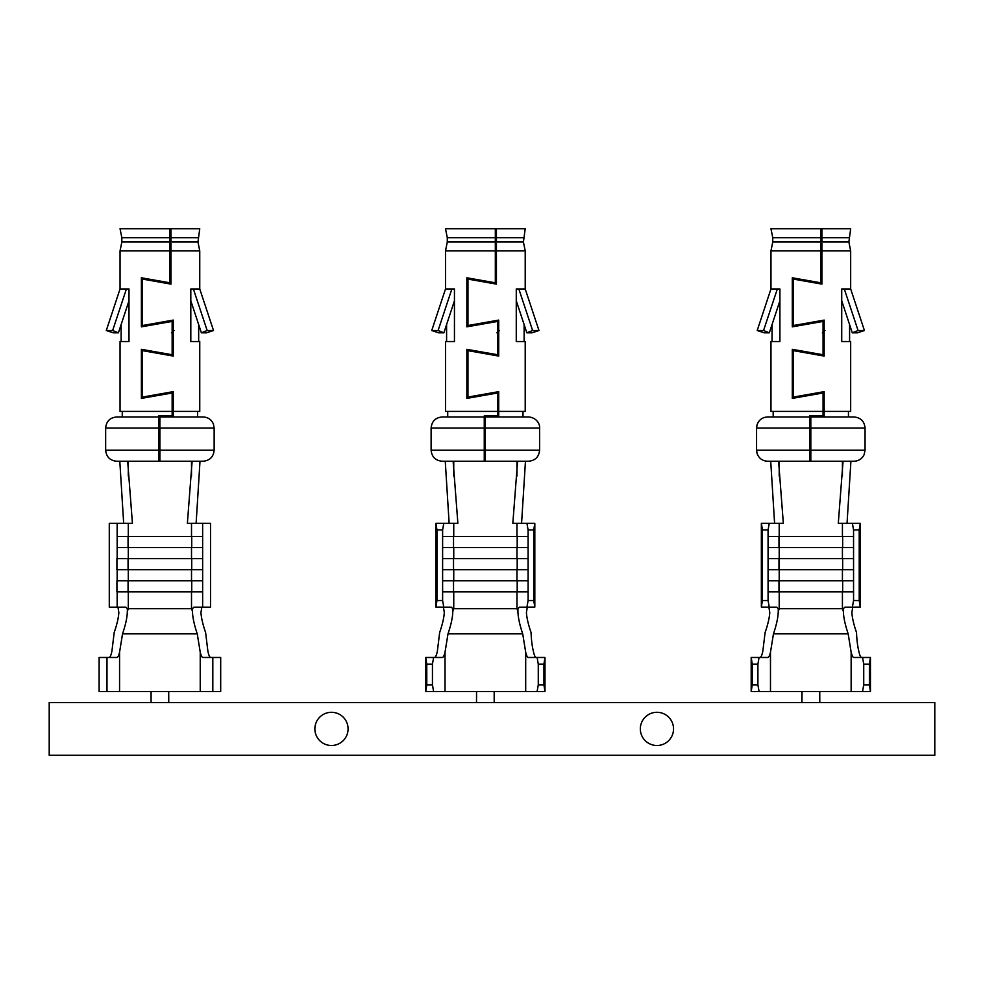 <?xml version="1.0" encoding="UTF-8"?>
<svg xmlns="http://www.w3.org/2000/svg" width="984" height="984" viewBox="0 0 984 984"><rect width="100%" height="100%" fill="white"/><g stroke="black" fill="none" stroke-linecap="round" stroke-linejoin="round"><path stroke-width="1.48" d="M443.784 523.303L442.615 529.946L436.957 529.946L435.912 523.303L457.88 523.303L453.132 461.238M534.804 523.303L533.759 529.946L528.101 529.946L526.932 523.303L534.804 523.303M442.615 600.523L443.784 607.165L435.9 607.067L436.957 600.523L442.615 600.523L442.615 547.584L528.101 547.584L528.101 600.523L533.759 600.523L534.816 607.067L526.932 607.165L528.101 600.523M433.612 657.484L432.443 664.126L426.785 664.126L425.752 657.484L442.296 657.484C443.304 657.423 444.214 655.664 445.026 652.195L448.003 633.844C451.115 624.619 452.714 617.153 452.788 611.458L452.812 608.69L451.287 607.165L443.784 607.165M425.752 691.494L426.785 684.852L432.443 684.852L433.612 691.494L425.752 691.494M544.964 657.484L543.931 664.126L538.273 664.126L537.104 657.484L544.964 657.484M537.104 691.494L538.273 684.852L543.931 684.852L544.964 691.494L445.026 691.494L445.026 652.195M769.242 523.303L768.074 529.946L762.416 529.946L761.37 523.303L783.338 523.303L778.59 461.238M860.262 523.303L859.216 529.946L853.559 529.946L852.39 523.303L860.262 523.303M768.074 600.523L769.242 607.165L761.358 607.067L762.416 600.523L768.074 600.523L768.074 547.584L853.559 547.584L853.559 600.523L859.216 600.523L860.274 607.067L852.39 607.165L853.559 600.523M759.07 657.484L757.901 664.126L752.243 664.126L751.21 657.484L767.754 657.484C768.762 657.423 769.673 655.664 770.484 652.195L773.461 633.844C776.573 624.619 778.172 617.153 778.246 611.458L778.27 608.69L776.745 607.165L769.242 607.165M751.21 691.494L752.243 684.852L757.901 684.852L759.07 691.494L751.21 691.494M870.422 657.484L869.389 664.126L863.731 664.126L862.562 657.484L870.422 657.484M862.562 691.494L863.731 684.852L869.389 684.852L870.422 691.494L819.598 691.494L819.672 702.564M435.9 607.067L435.9 523.402M436.957 529.946L436.957 600.523M533.759 600.523L533.759 529.946M534.816 523.402L534.816 607.067M761.358 607.067L761.358 523.402M762.416 529.946L762.416 600.523M859.216 600.523L859.216 529.946M860.274 523.402L860.274 607.067M869.389 684.852L869.389 664.126M870.446 657.583L870.446 691.395M751.186 691.395L751.186 657.583M752.243 664.126L752.243 684.852M543.931 684.852L543.931 664.126M544.988 657.583L544.988 691.395M425.728 691.395L425.728 657.583M426.785 664.126L426.785 684.852M673.536 728.898A16.605 16.605 0 0 0 648.628 714.519A16.605 16.605 0 0 0 648.628 743.277A16.605 16.605 0 0 0 673.536 728.898M348.078 728.898A16.605 16.605 0 0 0 323.17 714.519A16.605 16.605 0 0 0 323.17 743.277A16.605 16.605 0 0 0 348.078 728.898M170.97 236.148L170.97 228.768L120.048 228.768L121.831 237.673L169.863 237.673L169.863 242.015L169.863 228.768L199.752 228.768L197.968 242.015L170.97 242.015L170.97 236.148L169.863 236.148M170.97 243.528L170.97 250.908L170.97 243.528L169.863 243.528M122.262 411.423L122.262 416.958L158.793 416.958L158.793 415.851L172.151 415.851L172.151 392.973L141.388 398.397L141.388 349.332L172.151 354.757L172.151 321.411L141.388 326.836L141.388 277.783L169.863 282.802L169.863 242.015L121.831 242.015L120.048 250.908L170.97 250.908L170.97 284.118L142.495 279.099L142.495 325.519L173.258 320.095L173.258 356.073L142.495 350.648L142.495 397.069L173.258 391.644L173.258 416.958L197.538 416.958L197.538 411.423M158.793 450.168L158.793 428.028L105.657 428.028C106.309 421.3 109.999 417.61 116.727 416.958L158.793 416.958L158.793 428.028L158.793 416.958L159.9 416.958L159.9 461.238L203.073 461.238C209.801 460.586 213.491 456.896 214.143 450.168L158.793 450.168L158.793 461.238L116.727 461.238C109.999 460.586 106.309 456.896 105.657 450.168L158.793 450.168L158.793 453.489L159.9 453.489M172.151 411.423L120.048 411.423L120.048 341.546L128.99 341.546L128.99 288.964L126.419 288.964L128.99 288.964M190.81 300.784L201.388 332.826L207.157 330.513L193.381 288.964L190.81 288.964L190.81 341.546L199.752 341.546L199.752 411.423L173.258 411.423L173.258 416.958M119.802 461.238L123.676 523.303M196.123 523.303L199.998 461.238M117.157 558.654L117.157 547.584L202.642 547.584L202.642 558.654L116.924 558.654L116.924 569.724L202.642 569.724L202.642 607.165L193.971 607.165L192.446 608.69L192.47 611.458C192.581 617.239 194.18 624.705 197.255 633.844L122.545 633.844L119.568 652.195C118.756 655.664 117.846 657.423 116.838 657.484L99.113 657.484L99.113 691.494L106.985 691.494L106.985 657.484M202.642 558.654L202.642 569.724M192.126 461.238L187.378 523.303L202.642 523.303L202.642 536.514L117.157 536.514L117.157 523.303L132.422 523.303L127.674 461.238M202.642 580.794L116.924 580.794L116.924 591.864L202.642 591.864M117.969 607.165L118.855 612.552C118.486 617.989 116.924 624.643 114.193 632.528L111.93 651.064C111.081 655.258 110.097 657.398 108.978 657.484M122.545 633.844C125.657 624.619 127.256 617.153 127.33 611.458L127.354 608.69L125.829 607.165L109.285 607.165L109.285 523.303L117.157 523.303M197.255 633.844L200.232 652.195C201.043 655.664 201.954 657.423 202.962 657.484L212.815 657.484L212.815 691.494L220.687 691.494L220.687 657.484L212.815 657.484M202.642 607.165L210.514 607.165L210.514 523.303L202.642 523.303M210.822 657.484C209.703 657.398 208.719 655.258 207.87 651.064L205.607 632.528C202.901 624.729 201.339 618.075 200.945 612.552L201.831 607.165M212.815 691.494L151.105 691.494L151.044 702.564L151.105 691.494L151.044 702.564L476.502 702.564L476.563 691.494L476.502 702.564L476.551 691.494L476.502 702.564L494.202 702.564L494.165 691.494L494.214 702.564L494.165 691.494M192.446 608.69L128.289 608.69L128.289 591.864M127.354 608.69L128.289 608.69L127.33 611.458M106.985 691.494L151.105 691.494L151.044 702.564L49.2 702.564L49.2 755.232L934.8 755.232L934.8 702.564L801.96 702.564L802.021 691.494L819.438 691.494M158.793 453.267L159.9 453.267M117.157 607.165L117.157 591.864M117.157 536.514L117.157 547.584M202.642 536.514L202.642 547.584M117.157 580.794L117.157 569.724M158.793 453.489L158.793 461.238M142.495 397.069L173.258 391.644M173.258 356.073L142.495 350.648M142.495 325.519L173.258 320.095M170.97 284.118L142.495 279.099M197.968 242.015L199.752 250.908L199.752 288.964L213.516 330.513L206.542 332.826L201.388 332.826M199.752 288.964L190.81 288.964M213.516 330.513L207.157 330.513M128.99 300.784L118.412 332.826L112.643 330.513L126.419 288.964L120.048 288.964L106.284 330.513L112.643 330.513M118.412 332.826L113.258 332.826L106.284 330.513M171.437 332.826L174.07 330.513M171.29 320.44L171.302 321.559M148.461 324.474L148.449 325.593M145.78 326.061L145.792 324.941M121.13 324.536L121.13 341.546M127.797 341.546L128.99 341.546M190.81 341.546L192.003 341.546M198.67 341.546L198.67 324.536M142.262 326.688L142.495 288.964M173.258 341.546L172.151 341.546M197.968 237.673L170.97 237.673L170.97 228.768M199.752 250.908L170.97 250.908M158.793 428.028L214.143 428.028L213.393 424.03C211.412 419.553 207.968 417.191 203.073 416.958L159.9 416.958M158.793 424.707L159.9 424.707M821.886 236.148L821.886 228.768L770.964 228.768L772.747 237.673L820.779 237.673L820.779 242.015L820.779 228.768L850.668 228.768L848.885 242.015L821.886 242.015L821.886 236.148L820.779 236.148M821.886 243.528L821.886 250.908L821.886 243.528L820.779 243.528M810.816 416.958L810.816 428.028L865.059 428.028C864.407 421.3 860.717 417.61 853.989 416.958L809.709 416.958L809.709 415.851L823.067 415.851L823.067 392.973L792.304 398.397L792.304 349.332L823.067 354.757L823.067 321.411L792.304 326.836L792.304 277.783L820.779 282.802L820.779 242.015L772.747 242.015L770.964 250.908L821.886 250.908L821.886 284.118L793.411 279.099L793.411 325.519L824.174 320.095L824.174 356.073L793.411 350.648L793.411 397.069L824.174 391.644L824.174 416.958L848.454 416.958L848.454 411.423M823.067 411.423L770.964 411.423L770.964 341.546L779.906 341.546L779.906 288.964L777.335 288.964L779.906 288.964M841.726 300.784L852.304 332.826L858.073 330.513L844.297 288.964L841.726 288.964L841.726 341.546L850.668 341.546L850.668 411.423L824.174 411.423L824.174 416.958M770.718 461.238L774.592 523.303M847.039 523.303L850.914 461.238M853.559 558.654L768.074 558.654M768.074 569.724L853.559 569.724M853.559 529.946L853.559 536.514L768.074 536.514L768.074 529.946M843.042 461.238L838.294 523.303L852.39 523.303M809.709 416.958L767.643 416.958C762.403 417.253 758.885 419.861 757.065 424.768L756.573 428.028L809.709 428.028L809.709 416.958L809.709 453.489L810.816 453.489M853.559 580.794L768.074 580.794M768.074 591.864L853.559 591.864M768.885 607.165L769.771 612.552C769.402 617.989 767.84 624.643 765.109 632.528L762.846 651.064C761.997 655.258 761.013 657.398 759.894 657.484M757.901 684.852L757.901 664.126M852.39 607.165L844.887 607.165L843.362 608.69L843.386 611.458C843.497 617.239 845.096 624.705 848.171 633.844L851.148 652.195C851.959 655.664 852.87 657.423 853.878 657.484L862.562 657.484M861.738 657.484C860.619 657.398 859.635 655.258 858.786 651.064C857.544 645.971 856.793 639.797 856.523 632.528C853.817 624.729 852.255 618.075 851.861 612.552L852.747 607.165M863.731 664.126L863.731 684.852M843.362 608.69L779.205 608.69L779.205 591.864M778.27 608.69L779.205 608.69L778.246 611.458M759.07 691.494L802.021 691.494L801.96 702.564L494.202 702.564M848.171 633.844L773.461 633.844M809.709 453.267L810.816 453.267M768.074 536.514L768.074 547.584M853.559 536.514L853.559 547.584M809.709 450.168L809.709 461.238L767.643 461.238C762.403 460.942 758.885 458.335 757.065 453.427L756.573 450.168L810.816 450.168L810.816 461.238L853.989 461.238C858.7 461.029 862.082 458.802 864.149 454.571L865.059 450.168L810.816 450.168L810.816 428.028L809.709 428.028M809.709 453.489L809.709 461.238M793.411 397.069L824.174 391.644M824.174 356.073L793.411 350.648M793.411 325.519L824.174 320.095M821.886 284.118L793.411 279.099M848.885 242.015L850.668 250.908L850.668 288.964L864.432 330.513L857.458 332.826L852.304 332.826M850.668 288.964L841.726 288.964M864.432 330.513L858.073 330.513M779.906 300.784L769.328 332.826L763.559 330.513L777.335 288.964L770.964 288.964L757.2 330.513L763.559 330.513M769.328 332.826L764.174 332.826L757.2 330.513M822.353 332.826L824.986 330.513M822.206 320.44L822.218 321.559M799.377 324.474L799.365 325.593M796.696 326.061L796.708 324.941M772.046 324.536L772.046 341.546M778.713 341.546L779.906 341.546M841.726 341.546L842.919 341.546M849.586 341.546L849.586 324.536M793.178 326.688L793.411 288.964M824.174 341.546L823.067 341.546M848.885 237.673L821.886 237.673L821.886 228.768M850.668 250.908L821.886 250.908M809.709 424.707L810.816 424.707M496.428 236.148L496.428 228.768L445.506 228.768L447.289 237.673L495.321 237.673L495.321 242.015L495.321 228.768L525.21 228.768L523.427 242.015L496.428 242.015L496.428 236.148L495.321 236.148M496.428 243.528L496.428 250.908L496.428 243.528L495.321 243.528M485.358 416.958L484.251 416.958L484.251 415.851L497.609 415.851L497.609 392.973L466.846 398.397L466.846 349.332L497.609 354.757L497.609 321.411L466.846 326.836L466.846 277.783L495.321 282.802L495.321 242.015L447.289 242.015L445.506 250.908L496.428 250.908L496.428 284.118L467.953 279.099L467.953 325.519L498.716 320.095L498.716 356.073L467.953 350.648L467.953 397.069L498.716 391.644L498.716 416.958L528.531 416.958L485.358 416.958L485.358 461.238L528.531 461.238C535.259 460.586 538.949 456.896 539.601 450.168L484.251 450.168L484.251 461.238L442.185 461.238C435.457 460.586 431.767 456.896 431.115 450.168L484.251 450.168L484.251 453.489L485.358 453.489M497.609 411.423L445.506 411.423L445.506 341.546L454.448 341.546L454.448 288.964L451.877 288.964L454.448 288.964M516.268 300.784L526.846 332.826L532.615 330.513L518.839 288.964L516.268 288.964L516.268 341.546L525.21 341.546L525.21 411.423L498.716 411.423L498.716 416.958M445.26 461.238L449.134 523.303M521.582 523.303L525.456 461.238M528.101 558.654L442.615 558.654M442.615 569.724L528.101 569.724M528.101 529.946L528.101 536.514L442.615 536.514L442.615 529.946M517.584 461.238L512.836 523.303L526.932 523.303M528.101 580.794L442.615 580.794M442.615 591.864L528.101 591.864M443.427 607.165L444.313 612.552C443.944 617.989 442.382 624.643 439.651 632.528L437.388 651.064C436.539 655.258 435.555 657.398 434.436 657.484M432.443 684.852L432.443 664.126M526.932 607.165L519.429 607.165L517.904 608.69L517.928 611.458C518.039 617.239 519.638 624.705 522.713 633.844L525.69 652.195C526.501 655.664 527.412 657.423 528.42 657.484L537.104 657.484M536.28 657.484C535.161 657.398 534.177 655.258 533.328 651.064C532.086 645.971 531.335 639.797 531.065 632.528C528.359 624.729 526.797 618.075 526.403 612.552L527.289 607.165M538.273 664.126L538.273 684.852M517.904 608.69L453.747 608.69L453.747 591.864M452.812 608.69L453.747 608.69L452.788 611.458M433.612 691.494L445.026 691.494M522.713 633.844L448.003 633.844M484.251 453.267L485.358 453.267M442.615 536.514L442.615 547.584M528.101 536.514L528.101 547.584M484.251 416.958L442.185 416.958C435.457 417.61 431.767 421.3 431.115 428.028L484.251 428.028L484.251 416.958L484.251 450.168M484.251 453.489L484.251 461.238M467.953 397.069L498.716 391.644M498.716 356.073L467.953 350.648M496.428 284.118L467.953 279.099L467.953 325.519L498.716 320.095M523.427 242.015L525.21 250.908L525.21 288.964L538.974 330.513L532 332.826L526.846 332.826M525.21 288.964L516.268 288.964M538.974 330.513L532.615 330.513M454.448 300.784L443.87 332.826L438.101 330.513L451.877 288.964L445.506 288.964L431.742 330.513L438.101 330.513M443.87 332.826L438.716 332.826L431.742 330.513M496.895 332.826L499.528 330.513M496.748 320.44L496.76 321.559M473.919 324.474L473.907 325.593M471.238 326.061L471.25 324.941M446.588 324.536L446.588 341.546M453.255 341.546L454.448 341.546M516.268 341.546L517.461 341.546M524.128 341.546L524.128 324.536M467.72 326.688L467.953 288.964M498.716 341.546L497.609 341.546M523.427 237.673L496.428 237.673L496.428 228.768M525.21 250.908L496.428 250.908M484.251 424.707L485.358 424.707M191.732 558.654L191.732 569.724M128.068 569.724L128.068 558.654M191.511 523.303L191.511 536.514M128.289 536.514L128.289 523.303M128.289 476.059L128.289 461.238M191.511 461.238L191.511 476.059M191.732 580.794L191.732 591.864M128.068 591.864L128.068 580.794M200.232 652.195L200.232 691.494M191.511 591.864L191.511 608.69L192.47 611.458M191.511 547.584L191.511 558.654M128.289 558.654L128.289 547.584M119.568 691.494L119.568 652.195M128.068 547.584L128.068 536.514M191.732 536.514L191.732 547.584M191.511 569.724L191.511 580.794M128.289 580.794L128.289 569.724M842.648 558.654L842.648 569.724M778.984 569.724L778.984 558.654M842.427 523.303L842.427 536.514M779.205 536.514L779.205 523.303M779.205 476.059L779.205 461.238M842.427 461.238L842.427 476.059M842.648 580.794L842.648 591.864M778.984 591.864L778.984 580.794M851.148 652.195L851.148 691.494M842.427 591.864L842.427 608.69L843.386 611.458M842.427 547.584L842.427 558.654M779.205 558.654L779.205 547.584M770.484 691.494L770.484 652.195M778.984 547.584L778.984 536.514M842.648 536.514L842.648 547.584M842.427 569.724L842.427 580.794M779.205 580.794L779.205 569.724M517.19 558.654L517.19 569.724M453.526 569.724L453.526 558.654M516.969 523.303L516.969 536.514M453.747 536.514L453.747 523.303M453.747 476.059L453.747 461.238M516.969 461.238L516.969 476.059M517.19 580.794L517.19 591.864M453.526 591.864L453.526 580.794M525.69 652.195L525.69 691.494M516.969 591.864L516.969 608.69L517.928 611.458M516.969 547.584L516.969 558.654M453.747 558.654L453.747 547.584M453.526 547.584L453.526 536.514M517.19 536.514L517.19 547.584M516.969 569.724L516.969 580.794M453.747 580.794L453.747 569.724M528.531 416.958C537.522 417.683 540.142 425.371 539.601 428.028L484.251 428.028M121.831 237.673L121.831 242.015M120.048 250.908L120.048 288.964M105.657 428.028L105.657 450.168M214.143 428.028L214.143 450.168M168.707 691.494L168.756 702.564M801.837 702.564L801.899 691.494M819.795 702.564L819.746 691.494M819.746 702.564L819.697 691.494M773.178 411.423L773.178 416.958M772.747 237.673L772.747 242.015M770.964 250.908L770.964 288.964M756.573 428.028L756.573 450.168M865.059 428.028L865.059 450.168M447.72 411.423L447.72 416.958M522.996 411.423L522.996 416.958M447.289 237.673L447.289 242.015M445.506 250.908L445.506 288.964M431.115 428.028L431.115 450.168M539.601 428.028L539.601 450.168"/></g></svg>

